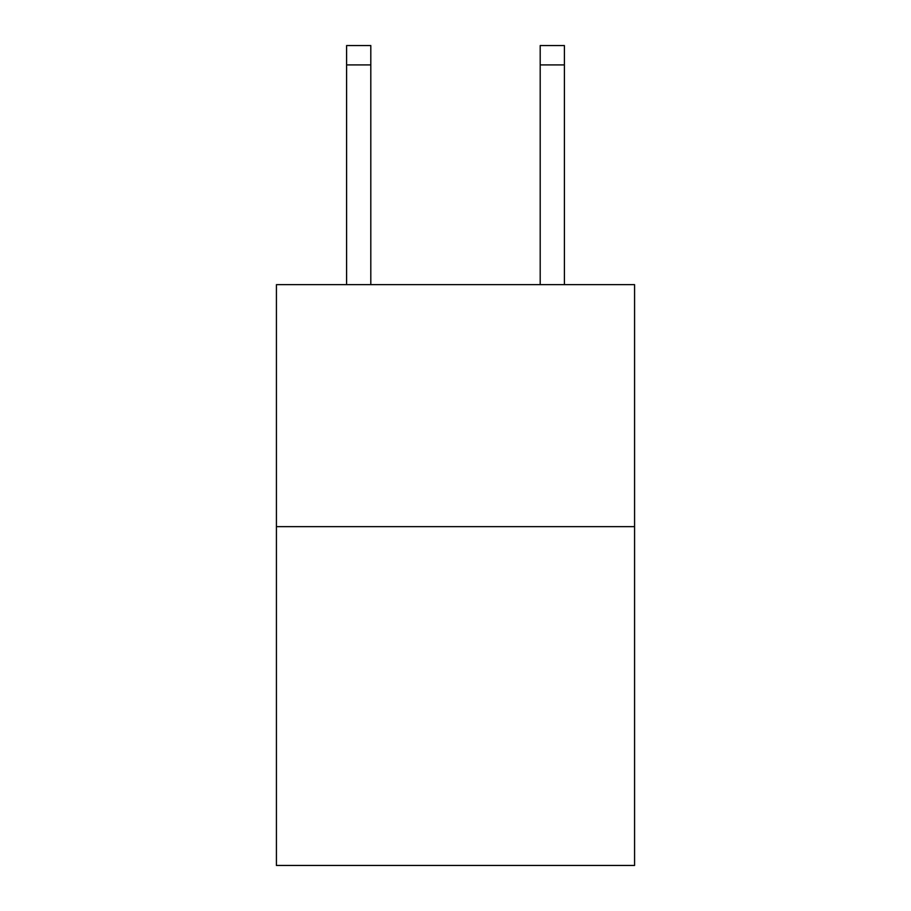 <?xml version="1.0" encoding="UTF-8"?>
<svg xmlns="http://www.w3.org/2000/svg" width="911" height="911" viewBox="0 0 911 911"><rect width="100%" height="100%" fill="white"/><g stroke="black" fill="none" stroke-linecap="round" stroke-linejoin="round"><path stroke-width="1.37" d="M634.58 526.649L634.58 865.45L276.42 865.45L276.42 284.642L634.58 284.642L634.58 526.649L276.42 526.649M370.8 284.642L370.8 64.909L346.601 64.909L346.601 45.55L370.8 45.55L370.8 64.909M346.601 284.642L346.601 64.909M564.399 284.642L564.399 45.55L540.2 45.55L540.2 284.642M370.8 45.55L346.601 45.55M540.2 64.909L564.399 64.909"/></g></svg>
